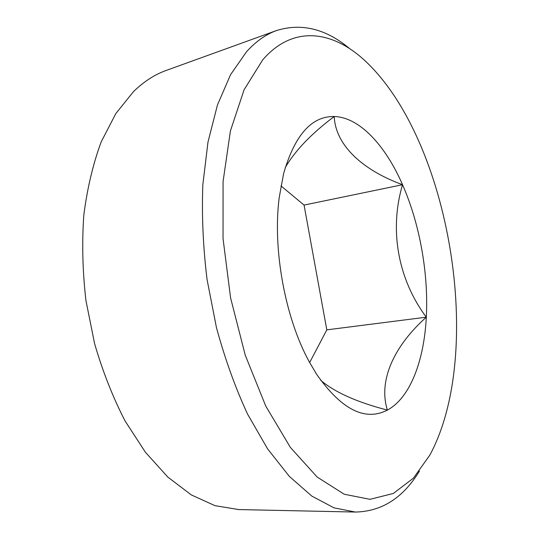 <?xml version="1.0" encoding="UTF-8"?>
<svg xmlns="http://www.w3.org/2000/svg" width="539" height="539" viewBox="0 0 539 539"><rect width="100%" height="100%" fill="white"/><g stroke="black" fill="none" stroke-linecap="round" stroke-linejoin="round"><path stroke-width="0.81" d="M285.306 167.434C295.217 150.529 311.529 133.557 334.22 116.512C359.614 117.239 385.466 145.53 402.545 184.715C419.78 223.954 428.646 273.596 426.309 317.181C424.085 360.665 410.199 397.897 387.373 410.085C365.051 421.613 341.43 409.62 316.501 374.106L309.366 362.006C285.178 318.286 272.438 249.126 279.236 197.429L283.568 173.767C294.671 135.168 311.555 116.087 334.22 116.512C335.514 145.584 362.996 170.27 402.545 184.715C389.043 229.857 398.025 279.364 426.309 317.181C394.561 345.492 377.987 380.116 387.373 410.085C357.202 402.283 334.988 392.372 320.739 380.352M280.967 185.874L304.057 205.076L402.545 184.715M304.057 205.076L326.816 329.855L309.656 362.545M262.641 59.95C293.115 24.538 332.651 30.656 365.038 60.772C450.254 140.113 485.188 352.641 429.846 455.084L413.426 478.147L393.322 493.461L369.983 499.33L344.205 494.229L317.154 477.042L290.386 447.424L265.774 406.123L245.258 355.194L230.598 297.946L223.038 238.575L223.072 181.562L230.409 130.943L244.073 89.797L262.641 59.95M419.423 471.113C403.192 497.834 381.855 511.484 355.41 512.05L334.045 507.859L311.764 496.062L289.315 476.361L267.58 448.839L247.536 414.06C235.3 387.622 224.938 358.806 216.456 327.618L207.064 279.552C203.082 246.929 201.674 215.29 202.846 184.634L207.987 142.033L217.446 104.997L230.557 74.678L246.539 51.737C255.843 41.49 265.754 34.449 276.278 30.629C301.517 22.699 326.102 28.796 350.027 48.921M238.777 509.571L214.96 505.663L191.305 494.91L167.818 477.069L145.422 452.261L125.109 421.026C112.88 397.331 102.706 371.506 94.581 343.572L85.923 300.452C82.555 271.137 81.861 242.59 83.841 214.818C87.318 188.05 93.099 163.741 101.191 141.885L115.831 113.567L133.416 91.704C143.596 81.78 154.397 74.739 165.817 70.582L166.578 70.306M326.816 329.855L426.309 317.181M237.968 509.55L355.41 512.05M165.817 70.582L276.278 30.629"/></g></svg>
